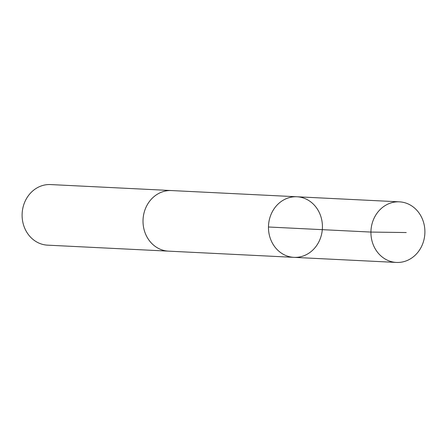 <?xml version="1.0" encoding="UTF-8"?>
<svg xmlns="http://www.w3.org/2000/svg" width="447" height="447" viewBox="0 0 447 447"><rect width="100%" height="100%" fill="white"/><g stroke="black" fill="none" stroke-linecap="round" stroke-linejoin="round"><path stroke-width="0.67" d="M293.947 257.355L168.497 251.141A30.329 26.971 -87.2 0 1 143.263 225.31A30.329 26.971 -87.2 0 1 161.311 192.26A30.329 26.971 -87.2 0 1 171.497 190.562L296.948 196.769A30.329 26.976 92.8 0 0 268.502 225.729A30.329 26.976 92.8 0 0 293.947 257.355A30.329 26.976 92.8 0 0 304.133 255.656A30.329 26.976 92.8 0 0 322.181 222.6A30.329 26.976 92.8 0 0 296.948 196.769A30.329 26.976 92.8 0 0 268.502 225.729A30.329 26.976 92.8 0 0 293.947 257.355L396.411 262.434A30.335 26.976 -87.2 0 1 371.172 236.597A30.335 26.976 -87.2 0 1 389.225 203.541A30.335 26.976 -87.2 0 1 399.411 201.843A30.335 26.976 -87.2 0 1 424.65 227.674A30.335 26.976 -87.2 0 1 406.597 260.735A30.335 26.976 -87.2 0 1 396.411 262.434M169.027 251.169A30.335 26.976 -87.2 0 1 168.497 251.147A30.335 26.976 -87.2 0 1 143.258 225.31A30.335 26.976 -87.2 0 1 161.311 192.255A30.335 26.976 -87.2 0 1 171.497 190.556A30.335 26.976 -87.2 0 1 172.028 190.584M168.497 251.147L47.589 245.157A30.335 26.976 -87.2 0 1 22.35 219.326A30.335 26.976 -87.2 0 1 40.403 186.265A30.335 26.976 -87.2 0 1 50.589 184.566L171.497 190.556M268.463 226.998L370.926 232.071L406.234 232.546M296.948 196.769L399.411 201.843"/></g></svg>
